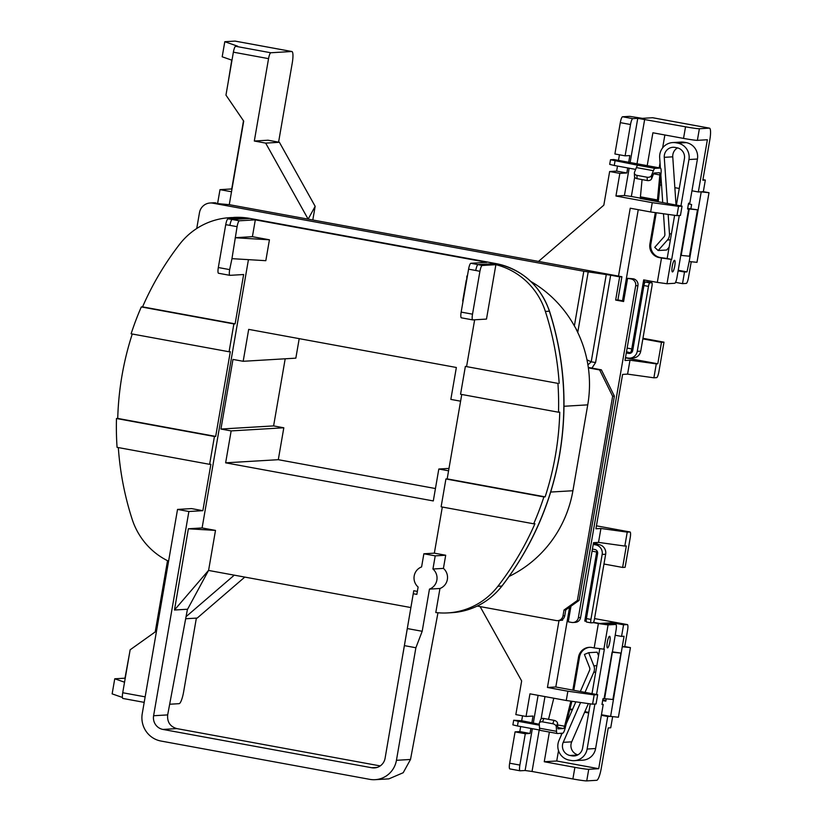<?xml version="1.0" encoding="UTF-8"?>
<svg xmlns="http://www.w3.org/2000/svg" width="822" height="822" viewBox="0 0 822 822"><rect width="100%" height="100%" fill="white"/><g stroke="black" fill="none" stroke-linecap="round" stroke-linejoin="round"><path stroke-width="1.23" d="M588.388 703.591L571.711 741.834A9.432 9.217 -93.4 0 0 577.907 754.843M577.527 755.038L570.036 755.48A9.432 9.217 86.6 0 1 563.224 742.338L571.711 741.834M677.554 147.898A9.432 9.217 -93.4 0 0 672.756 156.827L664.268 157.331A9.432 9.217 86.6 0 1 675.068 147.415L676.927 147.755A9.432 9.217 86.6 0 1 684.407 158.708L676.393 205.11M663.488 213.751L664.885 234.239A3.535 3.452 86.6 0 1 664.001 236.849L654.723 247.36L658.145 250.525L667.423 240.024A8.251 8.066 -93.4 0 0 669.478 233.931L668.152 214.408M595.714 672.18L593.761 672.304A8.251 8.066 -93.4 0 0 593.874 665.851L596.834 665.676M609.564 636.3A5.898 1.212 -79.6 0 1 609.626 636.3A5.898 1.212 -79.6 0 1 609.78 642.177A5.898 1.212 -79.6 0 1 607.55 647.9A5.898 1.212 -79.6 0 1 607.489 647.9A5.898 1.212 -79.6 0 1 607.335 642.033A5.898 1.212 -79.6 0 1 609.564 636.3M672.499 271.928A5.898 1.212 100.4 0 0 674.718 266.194A5.898 1.212 100.4 0 0 674.564 260.327A5.898 1.212 100.4 0 0 674.502 260.317A5.898 1.212 100.4 0 0 672.283 266.051A5.898 1.212 100.4 0 0 672.437 271.918A5.898 1.212 100.4 0 0 672.499 271.928M417.37 591.398L413.764 590.73L385.097 758.223A11.796 11.518 86.6 0 1 371.739 767.748L162.941 729.433A11.796 11.518 86.6 0 1 153.601 715.736L188.875 511.5L177.531 509.424L142.247 713.66A23.581 23.047 -93.4 0 0 160.937 741.033L369.736 779.348A23.581 23.047 -93.4 0 0 375.151 779.677A23.581 23.047 -93.4 0 0 396.44 760.309L415.881 647.746L422.189 631.286L429.464 589.117L439.955 588.49A11.796 11.518 -93.4 0 0 443.428 568.392L432.937 569.019L435.218 555.857L445.699 555.24L443.428 568.392M429.464 589.117A11.796 11.518 -93.4 0 0 432.937 569.019M132.27 334.009A294.769 288.06 -93.4 0 0 122.005 375.52A294.769 288.06 -93.4 0 0 117.731 418.429L116.477 418.501A294.769 288.06 -93.4 0 0 117.063 447.343L209.62 464.327L214.439 436.482L215.683 436.41L117.731 418.429M118.327 447.579A294.769 288.06 -93.4 0 0 132.116 519.144A70.743 69.13 -93.4 0 0 168.582 561.21M593.453 622.398L603.533 624.073L611.27 623.61A5.898 1.212 -79.6 0 1 611.332 623.61A5.898 1.212 -79.6 0 1 611.393 623.631M570.036 755.48L571.896 755.829A9.432 9.217 86.6 0 0 582.582 748.205L590.247 703.848M592.004 693.645L599.741 648.835M596.546 694.477L604.355 649.246L594.172 647.921L598.375 623.549L608.075 624.905L615.812 624.443A5.898 1.212 100.4 0 1 615.873 624.443A5.898 1.212 100.4 0 1 616.048 630.176L604.622 698.679L604.078 698.649L612.092 652.226M562.145 733.224L559.011 740.406A14.149 13.83 -93.4 0 0 569.235 760.124L571.095 760.463A14.149 13.83 -93.4 0 0 587.124 749.037L594.892 704.043M602.023 704.218L603.225 704.444L595.611 748.534A14.149 13.83 86.6 0 1 582.829 760.165L574.342 760.669M603.225 704.444L601.981 704.516L602.978 698.71L604.078 698.649M580.332 691.508L589.549 670.372A3.535 3.452 86.6 0 0 589.6 667.608L584.411 654.446L588.675 652.689L597.162 652.185L598.56 655.709M591.018 622.84L586.548 622.028A3.535 0.73 -79.6 0 1 586.507 622.018A3.535 0.73 -79.6 0 1 586.405 618.586L597.625 553.607A3.535 3.452 86.6 0 0 594.82 549.497L592.426 549.055M540.331 730.388A8.251 1.706 -79.6 0 1 540.239 730.388A8.251 1.706 -79.6 0 1 539.509 728.21L539.273 723.617A3.535 2.261 -159.5 0 1 539.355 723.011L540.629 719.61A3.535 2.261 20.5 0 1 543.815 718.479L542.551 721.87A3.535 2.261 -159.5 0 0 539.355 723.011M553.802 698.217L548.521 719.342M604.622 698.679L612.893 699.501L620.918 653.079L612.308 651.846M620.918 653.079L612.647 652.257M594.172 647.921L591.902 647.5A11.796 11.518 86.6 0 0 578.544 657.025L572.831 690.131M597.615 552.333L585.757 620.99L584.761 621.052L596.69 552.004L592.066 551.161M597.871 544.421A8.251 1.706 100.4 0 0 597.43 543.928A8.251 1.706 100.4 0 0 597.337 543.928L593.443 543.208L597.43 543.928M586.405 618.586L590.936 619.418L602.166 554.439A8.251 8.066 -93.4 0 0 595.621 544.852L599.115 544.647L595.714 544.02L597.337 543.928M596.854 550.699A3.535 0.73 -79.6 0 1 596.69 552.004M569.595 607.181L555.806 687.007M559.001 620.589L547.442 687.469L555.682 686.976L597.666 694.682L596.063 703.971L592.57 704.177L566.266 700.498L567.868 691.22L594.172 694.898L597.666 694.682M643.924 285.542A3.535 0.73 -79.6 0 1 645.28 282.018L649.822 282.85A3.535 0.73 100.4 0 0 648.466 286.375L643.924 285.542L632.704 350.532A3.535 3.452 86.6 0 1 628.696 353.388L626.302 352.946M631.039 352.967L626.508 351.744M632.087 352.001A8.251 1.706 100.4 0 0 632.765 348.867L644.654 280.055M627.145 348.086L631.769 348.929L643.688 279.881L657.312 282.388L661.515 258.016L659.244 257.594A11.796 11.518 86.6 0 1 649.904 243.908L655.309 212.61M631.769 348.929A3.535 0.73 -79.6 0 1 630.412 352.453M658.175 201.76L658.288 201.082A8.251 1.706 100.4 0 0 658.669 198.308L661.042 173.308A8.251 1.706 100.4 0 0 660.405 168.068A8.251 1.706 100.4 0 0 660.323 168.068L654.97 168.387A8.251 1.706 100.4 0 0 653.377 170.699L636.351 167.575L634.502 172.291A3.535 2.517 -1.9 0 0 634.368 173.031A3.535 2.517 -1.9 0 0 636.947 175.353L637.06 178.672A3.535 2.517 178.1 0 1 634.481 176.35L634.368 173.031M636.351 167.575A8.251 1.706 -79.6 0 1 637.944 165.263L654.97 168.387M660.323 168.068L613.808 159.53L610.499 159.756L637.944 165.263M684.356 142.268L675.869 142.771A14.149 13.83 -93.4 0 0 672.622 142.576L681.109 142.072A14.149 13.83 86.6 0 1 684.356 142.268L686.216 142.617A14.149 13.83 86.6 0 1 697.436 159.036L688.949 159.54L680.935 205.942M687.665 208.439L697.477 209.795L689.463 256.217L680.647 255.365L688.661 208.942L687.562 209.004L688.569 203.209L689.812 203.137L697.436 159.036M676.033 205.038L672.756 156.827M658.145 250.525L666.632 250.022L669.118 247.206M653.377 170.699L651.517 175.415L651.63 178.734A3.535 2.517 178.1 0 1 647.274 180.542L637.06 178.672M640.194 198.462L640.266 198.02A3.535 0.73 100.4 0 0 640.43 196.828L657.456 199.952L659.83 174.952A3.535 0.73 -79.6 0 0 659.552 172.712A3.535 0.73 -79.6 0 0 659.521 172.702L654.168 173.021A3.535 0.73 -79.6 0 0 653.48 174.017L651.63 178.734M657.456 199.952A3.535 0.73 -79.6 0 1 657.292 201.143L640.266 198.02M649.904 243.908L650.901 243.846L656.275 212.744M664.864 134.983L662.635 147.868M660.035 162.951L659.182 167.842M647.212 165.654L652.894 132.784L683.534 138.404L685.538 126.804A11.796 0.586 9.8 0 0 699.378 128.735L709.365 128.14L652.627 117.731A11.796 2.435 -79.6 0 1 652.75 117.741A11.796 2.435 -79.6 0 1 652.863 117.772M196.735 228.506L199.469 212.693A11.796 11.518 -93.4 0 1 212.826 203.168L583.815 271.25L610.664 275.206L595.58 362.533L591.203 361.824L606.287 274.486M588.305 367.424L601.375 369.828L614.394 396.153L579.12 600.389L577.363 600.492L564.015 610.016L563.008 615.822A5.898 5.764 -93.4 0 1 556.34 620.579L477.253 606.071M562.741 619.243L562.577 620.209L560.768 620.322M570.971 606.204L568.269 621.802L571.68 622.429A5.898 5.764 -93.4 0 0 578.359 617.661L635.683 285.779A5.898 5.764 -93.4 0 0 631.008 278.935L627.607 278.309L623.6 301.52L615.657 300.061L619.665 276.86L610.664 275.206M627.587 374.123L629.991 360.2L656.295 363.869L653.891 377.801L627.587 374.123L622.593 374.421L595.929 528.762L600.923 528.464L598.519 542.386L593.525 542.684L580.599 617.528A5.898 5.764 86.6 0 1 575.277 622.377L573.026 622.511M618.504 276.1L630.227 208.213L650.654 211.963L652.257 202.674L615.945 196.016L619.85 173.38L609.647 171.51L603.831 205.161L538.502 261.417L621.905 276.726L619.665 276.86M538.502 261.417L229.276 204.668L212.826 203.168M629.991 360.2L624.997 360.498L637.923 285.645L635.683 285.779M549.384 732.063L544.256 761.737L574.897 767.358A11.796 0.586 9.8 0 0 588.737 769.3L598.714 768.704L607.735 716.486L610.612 716.404L622.264 646.709L624.761 646.565L627.566 630.31A5.898 1.212 100.4 0 0 627.381 624.586A5.898 1.212 100.4 0 0 627.32 624.586L623.569 624.812L621.566 636.413L624.062 636.269L622.264 646.709M588.737 769.3L586.733 780.9L596.71 780.304A11.796 2.435 100.4 0 0 601.211 768.549L608.229 727.943L610.725 727.789L612.657 716.62M610.612 716.404L618.401 717.226L630.433 647.602L624.761 646.565M602.762 699.984L605.937 700.57M569.965 708.944L572.523 709.417M584.853 711.677L588.768 712.397M601.447 714.719L610.232 716.332M606.235 698.834L605.835 701.156L602.66 700.58M691.23 261.735L688.497 277.538A5.898 1.212 100.4 0 1 686.247 283.415L682.507 283.641L684.51 272.041L687.007 271.887L689.185 261.519L701.217 191.886L709.006 192.708L696.974 262.341L689.185 261.519M185.669 618.75L197.208 618.072L244.802 577.085M642.958 338.304L663.991 342.168L658.884 371.76A5.898 1.212 100.4 0 1 656.634 377.637L653.891 377.801M435.444 488.535L278.298 459.693L283.816 427.779L273.603 425.909L285.193 358.793M460.597 401.187L450.836 399.4L456.354 367.485L248.686 329.375L243.178 361.29L295.838 358.156L299.208 338.654M586.733 780.9A11.796 0.586 -170.2 0 1 572.883 778.968L574.897 767.358M539.211 729.957L532.039 771.468L572.883 778.968M532.039 771.468L525.114 770.502L520.12 770.8A5.898 1.212 100.4 0 1 520.059 770.8L509.846 768.919A5.898 1.212 -79.6 0 1 509.661 763.196L515.075 731.868L519.812 731.58L520.686 726.556M480.12 606.595L521.651 680.945L515.836 714.595L526.049 716.465L529.954 693.84L566.266 700.498M547.442 687.469L567.868 691.22M519.997 770.779L509.907 768.93A5.898 1.212 -79.6 0 1 509.846 768.919M521.693 720.75L522.535 715.818M530.899 728.426L530.026 733.46L525.289 733.738L519.874 765.077A5.898 1.212 100.4 0 0 520.059 770.8M526.049 716.465L533.036 716.054L531.906 722.61M593.505 622.326L599.741 623.466L612.226 622.727L623.569 624.812M615.175 635.242L621.566 636.413M600.923 528.464L627.227 532.132L624.823 546.065L626.323 545.972L622.614 567.437L625.11 567.293L630.217 537.701A5.898 1.212 100.4 0 0 630.032 531.978A5.898 1.212 100.4 0 0 629.971 531.968L596.443 525.823L630.032 531.978M627.227 532.132L629.971 531.968M603.965 564.015L622.614 567.437M624.823 546.065L598.519 542.386M594.172 694.898L592.57 704.177M627.607 278.309L633.259 278.802A5.898 5.764 86.6 0 1 637.923 285.645M621.905 276.726L617.897 299.927L623.682 300.996M622.521 300.78L638.252 209.682M640.204 198.431L682.054 206.147L678.561 206.353L676.958 215.631L680.452 215.426L682.054 206.147M699.378 128.735L697.375 140.346L707.362 139.75L698.34 191.968L703.334 191.67L705.338 180.069L702.841 180.213L709.859 139.596A11.796 2.435 100.4 0 0 709.489 128.15A11.796 2.435 100.4 0 0 709.365 128.14M628.717 162.119L629.847 155.564L625.11 155.841L614.897 153.971L620.302 122.642A5.898 1.212 -79.6 0 1 622.552 116.765L629.601 116.344L642.393 118.337L652.627 117.731M663.991 342.168L661.494 342.312L657.795 363.786L656.295 363.869M702.944 179.628L705.338 180.069M703.334 191.67L709.006 192.708M122.437 697.467L112.141 693.871L114.751 678.787L124.985 678.181L129.66 652.627M169.661 704.238L179.114 703.673A11.796 2.435 100.4 0 0 183.614 691.918L196.366 618.123M114.751 678.787L124.543 682.209M167.76 560.809L155.512 631.707L130.143 649.801L122.725 692.741L145.155 696.851M186.06 616.664L234.27 575.153M167.524 560.696L155.214 631.923M233.376 52.176A5.898 1.212 -79.6 0 1 235.626 46.299L270.798 52.762A5.898 1.212 100.4 0 0 268.547 58.639L233.376 52.176L225.958 95.116L243.713 121.122L229.276 204.668M270.798 52.762L291.769 51.509L235.03 41.1L224.796 41.706L222.187 56.79L231.989 60.212M268.547 58.639L254.317 141.024L265.67 143.11L308.147 219.145L315.165 206.322L279.398 142.288L268.044 140.213L254.317 141.024M530.94 281.535A117.906 115.224 86.6 0 1 574.373 325.913L583.815 271.25M577.363 600.492L612.647 396.255L599.628 369.931L588.367 367.866A117.906 115.224 86.6 0 1 587.74 404.856L563.995 406.274M550.699 492.049L572.913 490.734L587.74 404.856M572.913 490.734A117.906 115.224 86.6 0 1 509.126 576.417M235.626 46.299L237.62 46.186L224.796 41.706M312.802 219.998L315.165 206.322M231.742 60.129L228.259 81.758M439.955 588.49L435.794 612.544A70.743 69.13 -93.4 0 0 447.836 612.904A70.743 69.13 -93.4 0 0 497.906 586.271A294.769 288.06 -93.4 0 0 534.927 523.727L533.683 523.799A294.769 288.06 -93.4 0 0 543.887 496.94L545.13 496.858A294.769 288.06 -93.4 0 0 559.761 412.151L558.518 412.223A294.769 288.06 -93.4 0 0 557.933 383.381L465.375 366.396L460.556 394.252L558.518 412.223M437.972 612.77L410.507 759.466L403.191 772.731L388.888 778.866L375.151 779.677M472.64 319.881L461.409 317.826A5.898 1.212 -79.6 0 1 461.348 317.816A5.898 1.212 -79.6 0 1 461.163 312.093L467.379 276.13M413.332 593.751L416.846 594.388L418.121 587.031A11.796 11.518 -93.4 0 1 421.594 566.933L423.864 553.781L434.345 553.155L445.699 555.24M442.318 507.03L434.345 553.155M543.887 496.94L445.925 478.959L441.116 506.814L533.683 523.799M445.925 478.959L447.178 478.887L461.759 394.468M474.654 319.789L466.619 366.324M466.875 276.038L466.68 280.179L468.581 269.164A5.898 1.212 -79.6 0 1 470.831 263.287L486.809 262.331L255.313 219.854L252.405 236.674L269.431 239.798L265.814 260.687L231.958 258.663L237.085 226.677L229.903 225.362A64.846 63.376 -93.4 0 0 225.711 224.735L218.323 267.53L229.667 269.616L231.958 258.663M248.439 259.649L202.099 527.95L188.372 528.762L174.47 610.016L188.372 528.762M188.505 528.793L215.498 530.406L202.099 527.95M215.498 530.406L208.603 570.314L174.47 610.016L187.591 609.236L208.603 570.314M208.541 570.437L410.887 607.561M243.178 361.29L232.965 359.42L220.933 429.043L231.146 430.913L225.639 462.827L433.297 500.937L438.814 469.023L448.576 470.811M255.313 219.854L239.336 220.799A5.898 1.212 100.4 0 0 237.085 226.677M235.184 237.702L252.405 236.674M229.667 269.616A5.898 1.212 100.4 0 0 229.852 275.339A5.898 1.212 100.4 0 0 229.913 275.339L243.641 274.527L235.123 323.847L142.566 306.863A294.769 288.06 -93.4 0 1 179.586 244.309A70.743 69.13 -93.4 0 1 229.657 217.676L249.939 218.436A5.898 1.212 100.4 0 0 249.878 218.426L232.153 219.484L239.336 220.799M233.88 323.919L141.312 306.935A294.769 288.06 -93.4 0 0 131.109 333.794L229.071 351.765L233.88 323.919L235.123 323.847M229.071 351.765L230.314 351.693L215.683 436.41M209.62 464.327L210.874 464.255L202.859 510.678L188.875 511.5M153.601 715.736L167.667 714.904L187.447 609.246M225.711 224.735C226.399 221.21 227.149 219.248 227.971 218.847L241.699 218.036A70.743 69.13 -93.4 0 0 229.657 217.676M177.531 509.424L191.505 508.592L202.859 510.678M559.186 383.309A294.769 288.06 -93.4 0 0 545.376 311.435A70.743 69.13 -93.4 0 0 495.882 264.674L486.49 319.09L472.763 319.902A5.898 1.212 100.4 0 1 472.701 319.902L461.348 317.816M545.13 496.858L447.178 478.887M630.155 162.386L637.759 118.337L685.538 126.804M637.759 118.337L632.765 118.635A5.898 1.212 100.4 0 0 630.515 124.512L620.302 122.642M588.192 271.959L577.845 331.872L576.201 329.345A117.906 115.224 86.6 0 1 588.367 367.866M577.845 331.872L574.373 325.913M141.312 306.935L142.566 306.863M470.831 263.287L478.014 264.602A70.743 69.13 86.6 0 1 482.154 265.496L495.882 264.674M214.439 436.482L116.477 418.501M557.933 383.381L465.375 366.396M273.603 425.909L220.933 429.043M283.816 427.779L231.146 430.913M278.298 459.693L225.639 462.827M448.987 468.417L438.814 469.023M423.864 553.781L435.218 555.857M380.206 765.919L176.843 728.6L162.941 729.433M404.403 645.63L415.881 647.746M167.667 714.904C167.082 722.045 170.133 726.607 176.843 728.6M229.8 275.319L218.57 273.264A5.898 1.212 -79.6 0 1 218.508 273.253A5.898 1.212 -79.6 0 1 218.323 267.53M235.565 237.774L269.431 239.798M482.154 265.496C481.343 265.886 480.593 267.849 479.904 271.383L472.516 314.179A5.898 1.212 100.4 0 0 472.701 319.902M466.3 280.117L462.694 301.006M407.322 628.563L422.189 631.286M403.201 652.596L413.764 590.73M278.586 142.144L292.262 62.965A11.796 2.435 100.4 0 0 291.892 51.519A11.796 2.435 100.4 0 0 291.769 51.509M265.67 143.11L279.398 142.288M614.394 396.153L612.647 396.255M210.124 203.003L213.36 202.808A11.796 11.518 86.6 0 1 216.073 202.972M217.645 203.27L219.998 189.646L231.732 188.947L243.497 120.813M231.506 191.762L219.998 189.646M122.91 698.464L144.199 702.368L122.971 698.464A5.898 1.212 -79.6 0 1 122.91 698.464A5.898 1.212 -79.6 0 1 122.725 692.741M675.55 282.367L682.507 283.641M625.46 357.847L657.795 363.786M676.958 215.631L650.654 211.963M642.855 338.89L661.494 342.312M678.119 270.859L684.51 272.041M678.222 270.274L687.007 271.887M697.375 140.346A11.796 0.586 -170.2 0 1 683.534 138.404M659.932 184.919L661.546 185.217M674.852 187.663L679.27 188.464M691.949 190.796L698.34 191.968M688.446 203.907L691.621 204.493L690.881 208.757M609.647 171.51L616.634 171.099L617.497 166.065M618.504 160.259L619.449 154.803M652.257 202.674L678.561 206.353M634.687 177.151L631.358 196.479L640.256 198.112M631.358 196.479L624.432 195.513L629.149 168.202M615.945 196.016L624.432 195.513M625.11 155.841L630.515 124.512M619.85 173.38L626.847 172.969L627.71 167.935M616.634 171.099L626.847 172.969M544.256 761.737L556.73 760.997L558.518 750.63M561.128 735.556L561.518 733.265M569.821 709.52L572.276 709.972M584.617 712.242L588.665 712.982M601.344 715.304L607.735 716.486M556.73 760.997L598.714 768.704M612.226 622.727L612.051 623.744M519.812 731.58L530.026 733.46M515.075 731.868L525.289 733.738M622.644 646.78L630.433 647.602M563.008 615.822L564.765 615.719L565.762 609.914L579.12 600.389M564.765 615.719A5.898 5.764 86.6 0 1 559.433 620.559L557.686 620.661M601.375 369.828L599.628 369.931M617.897 299.927L615.657 300.061M565.762 609.914L564.015 610.016M640.43 196.828L642.064 179.586M647.274 180.542L647.161 177.233L636.947 175.353M647.161 177.233A3.535 2.517 -1.9 0 0 651.517 175.415M615.062 160.824L614.26 165.469L635.642 169.394M614.26 165.469L609.698 164.39L610.499 159.756M648.466 286.375L637.245 351.364L640.739 351.158A8.251 8.066 86.6 0 1 633.279 357.93L629.786 358.145A8.251 8.066 -93.4 0 1 627.895 358.022L625.501 357.591M650.901 243.846A11.796 11.518 -93.4 0 0 660.251 257.543L659.244 257.594M674.626 215.313L667.166 258.509L660.251 257.543M661.515 258.016L671.204 259.372L667.002 283.734L674.739 283.271A5.898 1.212 100.4 0 0 676.989 277.404L680.791 255.365M667.002 283.734L657.312 282.388M667.166 258.509L671.204 259.372M679.28 215.498L671.708 259.341M688.949 159.54A14.149 13.83 -93.4 0 0 677.729 143.12L686.216 142.617M675.869 142.771L677.729 143.12M672.622 142.576A14.149 13.83 -93.4 0 0 659.676 157.649L660.385 168.068M660.867 175.148L662.727 202.602M667.413 203.455L664.268 157.331M688.661 208.942L689.216 208.973L681.191 255.395M697.477 209.795L689.216 208.973M640.739 351.158L651.959 286.169A3.535 0.73 100.4 0 0 651.846 282.737A3.535 0.73 100.4 0 0 651.815 282.737L647.274 281.895A3.535 0.73 -79.6 0 1 647.315 281.905A3.535 0.73 -79.6 0 1 647.346 281.915L651.846 282.737M629.786 358.145A8.251 8.066 -93.4 0 0 637.245 351.364M649.822 282.85L651.815 282.737M645.28 282.018L647.274 281.895M539.304 724.274L522.104 720.812L513.688 720.236L518.25 721.315L517.449 725.96L539.89 730.08M517.449 725.96L512.887 724.881L513.688 720.236M571.855 701.279A8.251 1.706 100.4 0 1 571.578 702.512L565.269 727.747A8.251 1.706 100.4 0 1 562.7 733.193L557.357 733.512A8.251 1.706 100.4 0 1 557.265 733.512L540.239 730.388M589.693 647.315A11.796 11.518 -93.4 0 0 579.551 656.963L573.787 690.305M595.621 544.852L593.227 544.421M598.375 623.549L593.289 622.614M586.22 621.319L584.761 621.052M570.869 701.145L564.601 726.216A3.535 0.73 -79.6 0 1 563.502 728.549L558.159 728.867A3.535 0.73 -79.6 0 1 558.117 728.867A3.535 0.73 -79.6 0 1 557.799 727.943L557.563 723.35L556.288 726.74A3.535 2.261 -159.5 0 0 552.764 723.75L542.551 721.87M518.25 721.315L539.355 725.189M552.764 723.75L554.028 720.349L543.815 718.479M554.028 720.349A3.535 2.261 20.5 0 1 557.563 723.35M539.509 728.21L556.535 731.333L556.288 726.74M556.535 731.333A8.251 1.706 100.4 0 0 557.265 733.512M566.266 723.781L575.832 701.834M593.761 672.304L585.017 692.36M580.589 702.502L563.224 742.338M588.675 652.689L593.874 665.851M599.115 544.647A8.251 8.066 86.6 0 1 605.66 554.234L594.429 619.213A3.535 0.73 100.4 0 1 593.083 622.737L591.09 622.86A3.535 0.73 100.4 0 0 591.09 622.86A3.535 0.73 100.4 0 1 590.936 619.418M587.925 364.896L591.203 361.824L586.98 359.841M447.836 612.904L451.833 612.667A70.743 69.13 -93.4 0 0 501.903 586.035A294.769 288.06 -93.4 0 0 559.484 454.823A294.769 288.06 -93.4 0 0 549.373 311.199L545.376 311.435M497.906 586.271L501.903 586.035A5.898 0.832 37.7 0 0 502.037 585.973C489.049 602.177 472.311 611.075 451.833 612.667M670.392 239.839L667.423 240.024M608.075 624.905L603.862 649.277M587.124 749.037L595.611 748.534M628.696 353.388L630.31 353.285M591.963 368.092L595.58 362.533M578.359 617.661L580.599 617.528M525.114 770.502L532.337 728.693M533.344 722.877L538.102 695.33M627.32 624.586L594.542 618.576L627.381 624.586M631.008 278.935L633.259 278.802M396.44 760.309L410.507 759.466M622.552 116.765L632.765 118.635M479.904 271.383A64.846 63.376 -93.4 0 0 475.763 270.479A5.898 1.212 100.4 0 1 478.014 264.602L495.738 263.543L249.878 218.426A70.743 69.13 -93.4 0 0 233.643 217.44M227.971 218.847A70.743 69.13 86.6 0 1 232.153 219.484A5.898 1.212 -79.6 0 0 229.903 225.362M502.037 585.973C531.844 547.133 551.038 503.403 559.618 454.792C567.838 406.109 564.467 358.258 549.507 311.219L549.373 311.199A70.743 69.13 -93.4 0 0 495.738 263.543A5.898 1.212 100.4 0 1 495.8 263.554L249.939 218.436A5.898 1.212 100.4 0 1 249.991 218.447M371.739 767.748L377.113 767.419M461.163 312.093L472.516 314.179M475.763 270.479L468.581 269.164M644.684 119.303L636.978 163.938M544.965 696.594L541.102 718.952M509.661 763.196L519.874 765.077M659.83 174.952L653.572 173.802M669.478 233.931L671.43 233.808M557.645 724.942L564.601 726.216M563.502 728.549L557.778 727.501M579.551 656.963L578.544 657.025M615.812 624.443L611.27 623.61M571.896 755.829L576.201 755.572M605.66 554.234L602.166 554.439M229.852 275.339L218.508 273.253M660.405 168.068L637.708 163.907M615.873 624.443L611.332 623.61M586.507 622.018L591.049 622.86M495.8 263.554C522.247 269.411 540.157 285.306 549.507 311.219M652.75 117.741L709.489 128.15M291.892 51.519L235.154 41.11"/></g></svg>
